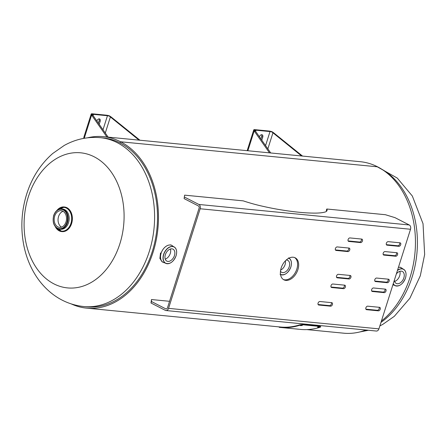 <?xml version="1.0" encoding="UTF-8"?>
<svg xmlns="http://www.w3.org/2000/svg" width="447" height="447" viewBox="0 0 447 447"><rect width="100%" height="100%" fill="white"/><g stroke="black" fill="none" stroke-linecap="round" stroke-linejoin="round"><path stroke-width="0.67" d="M71.358 303.96A86.142 63.206 -84.4 0 0 86.651 308.139A86.142 63.206 -84.4 0 0 156.109 240.547A86.142 63.206 -84.4 0 0 120.584 141.777L120.193 142.995A84.841 62.25 -84.4 0 0 103.235 137.955L100.318 137.67A84.841 62.25 95.6 0 1 149.292 251.471A84.841 62.25 95.6 0 1 83.857 306.558L86.774 306.843A84.841 62.25 -84.4 0 0 155.187 240.274A84.841 62.25 -84.4 0 0 120.193 142.995L120.584 141.777A86.142 63.206 -84.4 0 0 103.363 136.659A86.142 63.206 -84.4 0 0 87.551 137.805M381.397 321.063A86.142 63.206 -84.4 0 0 415.419 239.363A86.142 63.206 -84.4 0 0 377.57 166.82A86.142 63.206 -84.4 0 0 360.349 161.708L103.363 136.659M306.86 329.601L343.637 333.183A86.142 63.206 -84.4 0 0 365.886 330.02M120.584 141.777L377.57 166.82L120.578 141.777M53.942 283.884A67.877 49.801 95.6 0 1 28.329 196.876A67.877 49.801 95.6 0 1 94.244 156.836A67.877 49.801 95.6 0 1 119.852 243.85A67.877 49.801 95.6 0 1 53.942 283.884M66.005 221.924A8.398 6.163 -84.4 0 0 61.155 210.666A8.398 6.163 -84.4 0 0 54.679 216.113A8.398 6.163 -84.4 0 0 59.529 227.378A8.398 6.163 -84.4 0 0 66.005 221.924M63.061 211.286A8.398 6.163 -84.4 0 0 58.568 216.493A8.398 6.163 -84.4 0 0 61.513 227.137M64.273 206.978A12.371 9.08 95.6 0 1 64.457 206.989A12.371 9.08 95.6 0 1 71.598 223.589A12.371 9.08 95.6 0 1 62.06 231.619A12.371 9.08 95.6 0 1 61.87 231.602M397.517 270.245A9.225 6.018 -62.8 0 1 403.071 269.027L402.328 268.552A9.499 6.197 117.2 0 0 398.428 267.384M393.176 284.918A9.504 6.202 -62.8 0 1 392.896 284.817A9.499 6.197 117.2 0 0 393.846 285.08L394.662 285.404A9.225 6.018 -62.8 0 1 393.215 283.806M394.628 281.42A6.716 4.381 117.2 0 0 399.679 275.743A6.716 4.381 117.2 0 0 399.814 271.323M396.344 273.95A6.716 4.381 -62.8 0 1 402.373 271.469A6.716 4.381 -62.8 0 1 403.848 277.883A6.716 4.381 -62.8 0 1 396.238 283.42A6.716 4.381 -62.8 0 1 394.371 280.163M398.433 267.367A9.504 6.202 -62.8 0 1 401.255 267.759A9.504 6.202 -62.8 0 1 401.808 268.105M171.57 262.221A9.225 6.018 -62.8 0 1 165.261 263.087C169.687 264.658 173.302 262.205 176.101 255.723C177.314 251.192 176.498 248.186 173.665 246.71L172.928 246.236A9.499 6.197 117.2 0 0 161.104 253.281A9.499 6.197 117.2 0 0 164.446 262.763L165.261 263.087A9.225 6.018 -62.8 0 1 163.591 254.477A9.225 6.018 -62.8 0 1 173.665 246.71A9.225 6.018 -62.8 0 1 176.643 252.337M165.228 259.104A6.716 4.381 117.2 0 0 170.279 253.427A6.716 4.381 117.2 0 0 170.413 249.007M165.362 254.684A6.716 4.381 -62.8 0 1 172.972 249.147A6.716 4.381 -62.8 0 1 174.447 255.567A6.716 4.381 -62.8 0 1 166.837 261.098A6.716 4.381 -62.8 0 1 165.362 254.684M163.775 262.601A9.504 6.202 -62.8 0 1 163.177 262.35A9.504 6.202 -62.8 0 1 161.088 253.27A9.504 6.202 -62.8 0 1 171.855 245.442A9.504 6.202 -62.8 0 1 172.408 245.789M163.177 262.35L162.043 261.769L159.903 258.439L160.501 252.968M280.649 270.072A6.716 4.381 117.2 0 0 285.074 264.635A6.716 4.381 117.2 0 0 285.376 260.858M286.231 260.031A6.716 4.381 -62.8 0 1 287.767 260.355A6.716 4.381 -62.8 0 1 289.243 266.775A6.716 4.381 -62.8 0 1 281.632 272.307A6.716 4.381 -62.8 0 1 280.476 271.251M286.365 273.43A9.225 6.018 -62.8 0 1 280.537 274.564M288.958 258.148A9.225 6.018 -62.8 0 1 291.438 263.546M99.217 124.327L100.173 121.305A2.431 1.587 117.2 0 0 99.642 118.98A2.431 1.587 117.2 0 0 99.251 118.868A2.431 1.587 117.2 0 0 96.887 120.981L96.887 120.992M139.039 140.14L109.426 116.181A2.654 0.503 17.6 0 0 107.453 115.728L93.473 114.365A2.654 0.503 17.6 0 0 92.736 114.482A2.654 0.503 17.6 0 0 92.736 114.549L92.926 115.326L91.607 115.08L106.922 137.011M105.291 133.033L110.37 117.025L111.135 116.985L109.537 115.896L109.426 116.181M109.537 115.896A4.241 0.805 17.6 0 0 106.386 115.181L92.4 113.817A4.241 0.805 17.6 0 0 91.216 114.002A4.241 0.805 17.6 0 0 91.222 114.114L91.607 115.08L84.243 138.291M139.961 140.229L111.135 116.985M98.357 123.104L99.1 120.751A2.431 1.587 117.2 0 0 99.022 118.868M83.745 138.38L83.84 137.374A4.241 0.805 -162.4 0 1 83.84 137.263L91.216 114.002M91.222 114.114L92.736 114.549M92.926 115.326L108.152 137.128M261.774 140.174L262.735 137.145A2.431 1.587 117.2 0 0 262.199 134.821A2.431 1.587 117.2 0 0 261.813 134.709A2.431 1.587 117.2 0 0 259.45 136.827L259.444 136.838M301.596 155.981L271.988 132.021A2.654 0.503 17.6 0 0 270.016 131.574L256.03 130.211A2.654 0.503 17.6 0 0 255.293 130.328A2.654 0.503 17.6 0 0 255.293 130.395L255.483 131.167L254.17 130.921L269.485 152.852M267.854 148.873L272.933 132.865L273.693 132.826L272.094 131.742L271.988 132.021M272.094 131.742A4.241 0.805 17.6 0 0 268.943 131.021L254.963 129.658A4.241 0.805 17.6 0 0 253.779 129.842A4.241 0.805 17.6 0 0 253.779 129.954L254.17 130.921L247.878 150.745M302.524 156.07L273.693 132.826M260.919 138.944L261.663 136.598A2.431 1.587 117.2 0 0 261.579 134.709M253.779 129.954L255.293 130.395M255.483 131.167L270.714 152.969M293.21 257.232A12.371 8.074 117.2 0 0 281.699 266.546A12.371 8.074 117.2 0 0 283.884 279.822A12.371 8.074 117.2 0 0 285.862 280.392A12.371 8.074 117.2 0 0 297.372 271.083A12.371 8.074 117.2 0 0 295.188 257.807A12.371 8.074 117.2 0 0 293.21 257.232M283.37 279.515A12.371 8.074 117.2 0 0 284.795 279.844A12.371 8.074 117.2 0 0 296.126 270.955A12.371 8.074 117.2 0 0 294.634 257.561M378.922 328.863L168.553 308.363A3.353 2.458 95.6 0 1 165.966 310.536L376.34 331.043A3.353 2.458 -84.4 0 0 378.922 328.863L410.519 229.266A3.353 2.458 -84.4 0 0 409.256 224.97L394.958 217.633L385.409 214.716L326.774 209.006L326.299 210.487A39.33 7.454 -162.4 0 1 326.584 211.247M326.774 209.006A39.33 7.454 -162.4 0 1 327.025 210.571A39.33 7.454 -162.4 0 1 324.382 212.208A90.177 17.092 -162.4 0 1 314.951 213.107A131.351 24.898 -162.4 0 1 299.306 212.275A131.351 24.898 -162.4 0 1 280.347 209.738A90.177 17.092 -162.4 0 1 262.171 206.145A39.33 7.454 -162.4 0 1 243.241 200.865L184.6 195.149L184.114 198.613L198.412 205.95A1.766 1.296 95.6 0 1 199.077 208.213L167.485 307.815A1.766 1.296 95.6 0 1 166.122 308.961A1.766 1.296 95.6 0 1 165.77 308.855L151.472 301.518L151.488 299.54L169.553 301.3M184.6 195.149L184.114 198.613M409.256 224.97L198.881 204.463L184.589 197.127M335.412 249.923L346.844 251.041A1.877 1.224 117.2 0 0 348.392 250.013A1.877 1.224 117.2 0 0 348.654 248.035M331.037 287.019L342.469 288.131A1.877 1.224 117.2 0 0 344.022 287.103A1.877 1.224 117.2 0 0 344.279 285.13M386.37 244.66L397.802 245.772A1.877 1.224 117.2 0 0 399.355 244.744A1.877 1.224 117.2 0 0 399.612 242.771M374.826 281.051L386.258 282.169A1.877 1.224 117.2 0 0 387.812 281.141A1.877 1.224 117.2 0 0 388.069 279.163M365.903 309.173L377.335 310.291A1.877 1.224 117.2 0 0 378.888 309.263A1.877 1.224 117.2 0 0 379.145 307.285M371.675 290.98L383.107 292.092A1.877 1.224 117.2 0 0 384.66 291.064A1.877 1.224 117.2 0 0 384.923 289.086M383.224 254.583L394.656 255.695A1.877 1.224 117.2 0 0 396.204 254.673A1.877 1.224 117.2 0 0 396.467 252.695M318.091 304.513L329.523 305.631A1.877 1.224 117.2 0 0 331.076 304.603A1.877 1.224 117.2 0 0 331.339 302.625M336.574 277.324L348.006 278.436A1.877 1.224 117.2 0 0 349.56 277.414A1.877 1.224 117.2 0 0 349.822 275.436M348.124 240.927L359.556 242.045A1.877 1.224 117.2 0 0 361.103 241.017A1.877 1.224 117.2 0 0 361.366 239.039M336.105 250.437L347.911 251.588A1.877 1.224 117.2 0 0 349.655 250.175A1.877 1.224 117.2 0 0 349.325 248.158A1.877 1.224 117.2 0 0 349.023 248.068L337.222 246.923A1.877 1.224 117.2 0 0 335.473 248.336A1.877 1.224 117.2 0 0 335.809 250.348A1.877 1.224 117.2 0 0 336.105 250.437L335.563 250.158M343.536 288.678A1.877 1.224 117.2 0 0 345.285 287.265A1.877 1.224 117.2 0 0 344.95 285.253A1.877 1.224 117.2 0 0 344.654 285.164L332.847 284.013A1.877 1.224 117.2 0 0 331.104 285.426A1.877 1.224 117.2 0 0 331.434 287.443A1.877 1.224 117.2 0 0 331.735 287.527L343.536 288.678L342.469 288.131M398.869 246.319A1.877 1.224 117.2 0 0 400.618 244.906A1.877 1.224 117.2 0 0 400.283 242.894A1.877 1.224 117.2 0 0 399.987 242.805L388.18 241.654A1.877 1.224 117.2 0 0 386.437 243.067A1.877 1.224 117.2 0 0 386.767 245.085A1.877 1.224 117.2 0 0 387.068 245.168L398.869 246.319L397.802 245.772M387.325 282.716A1.877 1.224 117.2 0 0 389.074 281.303A1.877 1.224 117.2 0 0 388.739 279.286A1.877 1.224 117.2 0 0 388.443 279.196L376.637 278.051A1.877 1.224 117.2 0 0 374.888 279.464A1.877 1.224 117.2 0 0 375.223 281.476A1.877 1.224 117.2 0 0 375.525 281.565L387.325 282.716L386.258 282.169M367.713 306.173A1.877 1.224 117.2 0 0 365.97 307.586A1.877 1.224 117.2 0 0 366.3 309.598A1.877 1.224 117.2 0 0 366.601 309.687L378.402 310.838A1.877 1.224 117.2 0 0 380.151 309.425A1.877 1.224 117.2 0 0 379.821 307.407A1.877 1.224 117.2 0 0 379.52 307.324L367.713 306.173M168.553 308.363L200.15 208.76A3.353 2.458 95.6 0 0 198.881 204.463M384.174 292.64A1.877 1.224 117.2 0 0 385.923 291.226A1.877 1.224 117.2 0 0 385.593 289.209A1.877 1.224 117.2 0 0 385.292 289.125L373.491 287.974A1.877 1.224 117.2 0 0 371.742 289.388A1.877 1.224 117.2 0 0 372.072 291.405A1.877 1.224 117.2 0 0 372.373 291.489L384.174 292.64L383.107 292.092M395.724 256.248A1.877 1.224 117.2 0 0 397.467 254.835A1.877 1.224 117.2 0 0 397.137 252.818A1.877 1.224 117.2 0 0 396.835 252.728L385.035 251.583A1.877 1.224 117.2 0 0 383.286 252.991A1.877 1.224 117.2 0 0 383.621 255.008A1.877 1.224 117.2 0 0 383.917 255.097L395.724 256.248L394.656 255.695M330.59 306.178A1.877 1.224 117.2 0 0 332.339 304.765A1.877 1.224 117.2 0 0 332.009 302.748A1.877 1.224 117.2 0 0 331.708 302.664L319.907 301.513A1.877 1.224 117.2 0 0 318.158 302.926A1.877 1.224 117.2 0 0 318.487 304.938A1.877 1.224 117.2 0 0 318.789 305.027L330.59 306.178L329.523 305.631M349.073 278.984A1.877 1.224 117.2 0 0 350.822 277.576A1.877 1.224 117.2 0 0 350.493 275.559A1.877 1.224 117.2 0 0 350.191 275.469L338.39 274.318A1.877 1.224 117.2 0 0 336.641 275.732A1.877 1.224 117.2 0 0 336.971 277.749A1.877 1.224 117.2 0 0 337.273 277.838L349.073 278.984L348.006 278.436M360.623 242.592A1.877 1.224 117.2 0 0 362.366 241.179A1.877 1.224 117.2 0 0 362.036 239.162A1.877 1.224 117.2 0 0 361.735 239.078L349.934 237.927A1.877 1.224 117.2 0 0 348.185 239.341A1.877 1.224 117.2 0 0 348.52 241.358A1.877 1.224 117.2 0 0 348.816 241.441L360.623 242.592L359.556 242.045M151.488 299.54L151.002 303.005L165.295 310.341A3.353 2.458 95.6 0 0 165.966 310.536M151.002 303.005L151.472 301.518M302.194 325.092C300.691 325.181 300.155 325.355 300.585 325.617C302.088 325.545 302.625 325.371 302.194 325.092L302.485 325.209M300.295 325.505L300.585 325.617M319.521 326.785C318.024 326.869 317.487 327.042 317.918 327.305C319.421 327.232 319.951 327.059 319.521 326.785L319.817 326.897M317.621 327.198L317.918 327.305M298.931 329.249L297.786 329.132M282.174 327.617L281.146 327.517M282.325 327.634L298.043 329.165M279.9 327.349C278.917 327.265 278.962 327.288 280.04 327.411A86.567 63.519 -84.4 0 0 280.247 327.433A86.567 63.519 -84.4 0 0 299.596 325.31L303.312 324.835L303.25 324.427L319.985 326.059L320.046 326.466C321.03 326.617 320.991 326.897 319.918 327.293A86.567 63.519 95.6 0 1 300.568 329.411L299.518 329.31M303.312 324.835L320.046 326.466M299.596 325.31L299.54 324.902L303.25 324.427M280.04 327.411L280.085 326.986A86.142 63.206 -84.4 0 0 299.54 324.902M317.867 326.891C319.365 326.818 319.896 326.645 319.465 326.371M300.535 325.204C302.032 325.131 302.569 324.958 302.133 324.684M380.978 322.393A84.841 62.25 -84.4 0 0 412.112 277.09A84.841 62.25 -84.4 0 0 381.621 169.139M62.669 209.034A10.164 7.459 95.6 0 1 68.536 222.667A10.164 7.459 95.6 0 1 60.703 229.266L59.641 229.166A10.164 7.459 95.6 0 0 67.48 222.567A10.164 7.459 95.6 0 0 61.613 208.933L62.669 209.034M58.099 209.693A11.929 8.756 95.6 0 1 68.575 209.749A11.929 8.756 95.6 0 1 70.928 223.399A11.929 8.756 95.6 0 1 56.339 227.741M66.91 222.394A9.739 7.146 95.6 0 1 57.451 228.138A9.739 7.146 95.6 0 1 53.774 215.65A9.739 7.146 95.6 0 1 63.234 209.906A9.739 7.146 95.6 0 1 66.91 222.394M56.814 210.582A12.365 9.074 95.6 0 1 68.235 208.866A12.365 9.074 95.6 0 1 71.218 223.545A12.365 9.074 95.6 0 1 63.625 231.485A12.365 9.074 95.6 0 1 55.249 226.623M64.457 206.989L56.803 210.587A12.371 9.08 95.6 0 1 64.089 206.955A12.371 9.08 95.6 0 1 71.229 223.55A12.371 9.08 95.6 0 1 61.686 231.585A12.371 9.08 95.6 0 1 55.244 226.618M53.78 215.532A10.164 7.459 95.6 0 1 61.613 208.933C57.926 208.883 55.277 211.09 53.657 215.549C52.154 222.936 54.148 227.473 59.641 229.166M393.276 283.616A9.119 5.951 117.2 0 0 399.473 285.426A9.119 5.951 117.2 0 0 405.474 278.045A9.119 5.951 117.2 0 0 404.373 269.966A9.119 5.951 117.2 0 0 397.439 270.502M400.97 284.538A9.225 6.018 -62.8 0 1 394.662 285.404C399.087 286.974 402.702 284.521 405.502 278.04C406.714 273.508 405.898 270.502 403.071 269.027A9.225 6.018 -62.8 0 1 406.044 274.654M163.736 254.522A9.119 5.951 117.2 0 0 167.2 263.663A9.119 5.951 117.2 0 0 176.073 255.723A9.119 5.951 117.2 0 0 172.615 246.588A9.119 5.951 117.2 0 0 163.736 254.522M280.52 274.436A9.119 5.951 117.2 0 0 290.868 266.932A9.119 5.951 117.2 0 0 288.846 258.21M107.453 115.728L103.006 129.759M93.473 114.365L93.093 115.566M100.173 121.305L99.1 120.751M270.016 131.574L265.568 145.599M256.03 130.211L255.65 131.407M262.735 137.145L261.663 136.598M347.911 251.588L346.844 251.041M410.519 229.266L200.15 208.76M331.735 287.527L331.188 287.248M387.068 245.168L386.521 244.889M375.525 281.565L374.977 281.286M366.601 309.687L366.054 309.408M378.402 310.838L377.335 310.291M166.491 308.927L165.77 308.855M372.373 291.489L371.826 291.209M383.917 255.097L383.375 254.818M318.789 305.027L318.242 304.748M337.273 277.838L336.725 277.553M348.816 241.441L348.274 241.162M86.651 308.139L280.286 327.008M100.318 137.67C87.567 136.559 75.526 139.162 64.189 145.476L52.718 153.5C40.576 164.144 31.905 177.66 26.697 194.037C21.35 211.252 20.439 228.613 23.965 246.124C26.049 256.142 29.614 265.373 34.659 273.815C38.794 280.694 43.823 286.678 49.746 291.774C59.68 300.25 71.056 305.178 83.857 306.558M375.642 165.882L397.254 178.068L412.341 196.032L423.035 223.723L424.65 254.522L420.303 275.805L409.893 298.227L394.282 316.347L382.811 324.366L379.861 325.919M368.462 330.272L359.449 332.037M55.244 226.612L62.06 231.619M401.255 267.759L400.126 267.183M171.855 245.442L170.72 244.861M280.057 274.296C284.482 275.866 288.097 273.408 290.896 266.932C292.109 262.395 291.293 259.394 288.466 257.919M253.779 129.842L247.169 150.678M279.241 326.88L279.196 327.299M281.157 327.522L280.247 327.433"/></g></svg>

